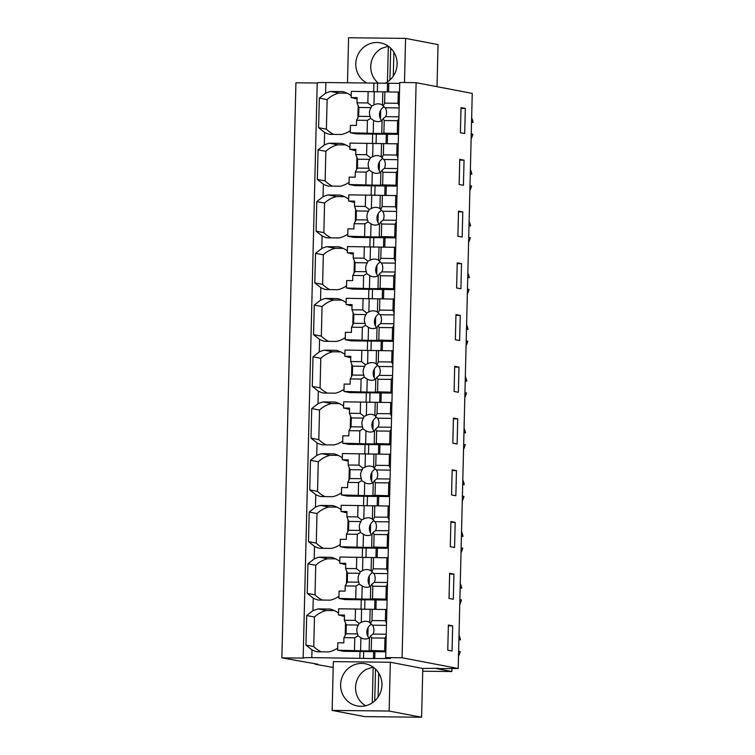 <?xml version="1.0" encoding="UTF-8"?>
<svg xmlns="http://www.w3.org/2000/svg" width="755" height="755" viewBox="0 0 755 755"><rect width="100%" height="100%" fill="white"/><g stroke="black" fill="none" stroke-linecap="round" stroke-linejoin="round"><path stroke-width="1.13" d="M315.146 663.721L315.137 664.23L317.987 664.258L281.87 657.869L295.922 82.786L317.204 83.022M281.87 657.869L303.595 658.105A11.844 0.557 1.4 0 1 303.161 657.945L317.213 82.861A11.844 0.557 1.4 0 1 325.849 82.54L399.725 83.371M385.692 657.586L399.744 82.503L416.128 82.682L402.075 657.765L385.692 657.586L390.505 658.502L373.47 658.53L311.796 657.624L311.985 649.876A26.831 25.793 100.8 0 0 316.949 651.763L329.001 651.905A26.831 25.793 100.8 0 0 337.693 648.026M402.075 657.765L458.191 668.496L472.243 93.412L416.128 82.682M438.853 668.279L422.8 668.468L421.601 717.25L364.618 716.608L332.153 710.408L389.136 711.04L421.601 717.25M333.2 667.467L315.137 664.23M404.501 82.559L405.577 38.392L438.042 44.592L437.013 86.683M338.957 596.29A26.831 25.793 100.8 0 1 330.265 600.159L318.214 600.027A26.831 25.793 100.8 0 1 313.25 598.139L307.219 593.364L307.946 563.796L314.203 558.927L314.514 546.394L308.484 541.618L309.21 512.05L315.467 507.181L315.779 494.648L309.748 489.872L310.475 460.305L316.732 455.444L317.043 442.911L311.013 438.136L311.739 408.568L317.997 403.698L318.308 391.166A26.831 25.793 100.8 0 0 323.272 393.053L335.324 393.185A26.831 25.793 100.8 0 0 344.016 389.316M318.299 391.166L312.277 386.39L313.004 356.822L319.261 351.953L319.573 339.42L313.542 334.644L314.269 305.077L320.526 300.216L320.837 287.683A26.831 25.793 100.8 0 0 325.801 289.571L337.853 289.703A26.831 25.793 100.8 0 0 346.545 285.834M320.828 287.674L314.807 282.908L315.533 253.34L321.79 248.47L322.102 235.938L316.071 231.162L316.798 201.594L323.055 196.725L323.366 184.192L317.336 179.416L318.063 149.849L324.32 144.988L324.631 132.455A26.831 25.793 100.8 0 0 329.595 134.343L341.647 134.475A26.831 25.793 100.8 0 0 350.339 130.606M324.622 132.455L318.601 127.68L319.327 98.112L327.113 99.603L326.396 129.162L318.601 127.68M351.188 95.668A26.831 25.793 100.8 0 0 342.695 91.6L330.643 91.468A26.831 25.793 100.8 0 0 325.584 93.242L319.327 98.112M303.161 657.945A11.844 0.557 1.4 0 1 311.796 657.624M311.975 649.876L305.954 645.1L306.681 615.533L314.467 617.024L313.75 646.591L305.954 645.1M338.542 613.098A26.831 25.793 100.8 0 0 330.048 609.03L317.997 608.898L312.938 610.672L306.681 615.533M354.048 98.122A26.831 25.793 100.8 0 1 354.312 98.386L355.511 98.405M373.885 83.078L373.668 91.931M377.547 83.333L377.34 92.006M387.523 83.446L387.324 91.761M388.787 83.248L388.58 91.77M460.408 132.738L464.702 133.56L465.316 108.427L461.022 107.606L460.408 132.738M452.821 443.194L453.434 418.062L457.728 418.883L457.115 444.016L452.821 443.194M458.993 367.138L458.379 392.279L454.085 391.458L454.699 366.326L458.993 367.138L454.68 367.09M450.291 546.686L450.905 521.554L455.199 522.366L454.585 547.498L450.291 546.686M456.464 470.629L455.85 495.761L451.556 494.94L452.169 469.808L456.464 470.629L452.151 470.582M457.879 236.23L458.493 211.098L462.787 211.919L462.173 237.051L457.879 236.23M459.144 184.484L459.757 159.352L464.051 160.173L463.438 185.305L459.144 184.484M460.257 315.401L459.644 340.533L455.35 339.712L455.963 314.58L460.257 315.401L455.945 315.354M456.615 287.966L457.228 262.834L461.522 263.655L460.909 288.787L456.615 287.966M453.934 574.111L449.64 573.29L449.027 598.422L453.321 599.244L453.934 574.111L449.621 574.064M447.762 650.168L452.056 650.989L452.67 625.857L448.376 625.036L447.762 650.168M458.191 668.496L438.844 668.647M405.577 38.392L348.593 37.75L347.489 82.786M384.805 83.418A21.47 20.63 -79.2 0 0 397.111 64.175A21.47 20.63 -79.2 0 0 380.482 42.856A21.47 20.63 -79.2 0 0 355.794 63.713A21.47 20.63 -79.2 0 0 366.722 83.003M422.724 671.204L451.858 671.535L436.616 668.619M451.934 668.43L451.858 671.535M458.606 651.357L460.191 651.659A24.604 23.65 100.8 0 1 458.493 656.274M458.898 639.532L460.484 639.834L458.889 639.815M459.002 635.191A24.604 23.65 100.8 0 1 460.484 639.834M422.8 668.468L390.335 662.258L333.342 661.616L332.153 710.408M390.335 662.258L389.136 711.04M471.252 133.937L472.838 134.239A24.604 23.65 100.8 0 1 471.129 138.845M471.545 122.102L473.13 122.414L471.535 122.395M471.648 117.771A24.604 23.65 100.8 0 1 473.13 122.414M362.173 586.031A8.881 8.541 -79.2 0 0 370.714 586.135L371.809 584.247L372.819 586.22L372.508 598.809L370.403 599.149L361.853 599.055L362.173 586.031L359.163 584.106L356.039 586.04L345.195 585.918L345.073 591.108L339.08 591.042L338.901 598.432L344.912 599.583L361.258 599.763L361.022 609.36M341.402 615.542A26.831 25.793 100.8 0 1 341.666 615.816L342.864 615.825M322.328 600.074A26.831 25.793 -79.2 0 1 315.014 594.846L307.219 593.364M315.014 594.846L315.732 565.278L307.946 563.796M335.616 558.851L327.679 558.766L319.261 557.152A26.831 25.793 -79.2 0 0 314.203 558.927M327.679 558.766A26.831 25.793 -79.2 0 0 315.732 565.278M339.807 561.352A26.831 25.793 100.8 0 0 331.313 557.284L319.261 557.152M342.666 563.806A26.831 25.793 100.8 0 1 342.93 564.07L344.129 564.089M363.429 534.295A8.881 8.541 -79.2 0 0 371.979 534.389L373.074 532.511L374.084 534.483L373.772 547.064L371.668 547.403L363.117 547.309L363.429 534.295L360.428 532.369L357.304 534.295L346.46 534.172L346.337 539.363L340.345 539.297L340.165 546.686L346.177 547.837L362.523 548.026L362.287 557.615M340.222 544.544A26.831 25.793 100.8 0 1 331.53 548.413L319.478 548.281A26.831 25.793 100.8 0 1 314.514 546.394M323.593 548.328A26.831 25.793 -79.2 0 1 316.279 543.109L308.484 541.618M316.279 543.109L316.996 513.542L309.21 512.05M336.881 507.105L328.944 507.02L320.526 505.406A26.831 25.793 -79.2 0 0 315.467 507.181M328.944 507.02A26.831 25.793 -79.2 0 0 316.996 513.542M341.071 509.606A26.831 25.793 100.8 0 0 332.577 505.548L320.526 505.406M343.931 512.06A26.831 25.793 100.8 0 1 344.195 512.324L345.394 512.343M364.693 482.549A8.881 8.541 -79.2 0 0 373.244 482.643L374.338 480.765L375.348 482.738L375.037 495.327L372.932 495.658L364.382 495.563L364.693 482.549L361.692 480.624L358.568 482.549L347.725 482.426L347.593 487.626L341.609 487.56L341.43 494.95L347.442 496.101L363.787 496.28L363.551 505.869M341.486 492.798A26.831 25.793 100.8 0 1 332.795 496.677L320.743 496.535A26.831 25.793 100.8 0 1 315.779 494.648M324.858 496.582A26.831 25.793 -79.2 0 1 317.544 491.363L309.748 489.872M317.544 491.363L318.261 461.796L310.475 460.305M338.146 455.369L330.209 455.274L321.79 453.67A26.831 25.793 -79.2 0 0 316.732 455.444M330.209 455.274A26.831 25.793 -79.2 0 0 318.261 461.796M342.336 457.87A26.831 25.793 100.8 0 0 333.842 453.802L321.79 453.67M345.195 460.323A26.831 25.793 100.8 0 1 345.46 460.588L346.658 460.597M365.958 430.803A8.881 8.541 -79.2 0 0 374.508 430.907L375.603 429.019L376.613 430.992L376.301 443.581L374.197 443.921L365.647 443.827L365.958 430.803L362.957 428.878L359.833 430.812L348.989 430.69L348.857 435.88L342.874 435.814L342.695 443.204L348.706 444.355L365.052 444.535L364.816 454.132M342.751 441.062A26.831 25.793 100.8 0 1 334.059 444.931L322.007 444.799A26.831 25.793 100.8 0 1 317.043 442.911M326.122 444.846A26.831 25.793 -79.2 0 1 318.808 439.618L311.013 438.136M318.808 439.618L319.525 410.05L311.739 408.568M339.41 403.623L331.473 403.538L323.055 401.924A26.831 25.793 -79.2 0 0 317.997 403.698M331.473 403.538A26.831 25.793 -79.2 0 0 319.525 410.05M343.6 406.124A26.831 25.793 100.8 0 0 335.107 402.056L323.055 401.924M346.46 408.578A26.831 25.793 100.8 0 1 346.724 408.842L347.923 408.861M367.223 379.067A8.881 8.541 -79.2 0 0 375.773 379.161L376.868 377.283L377.877 379.255L377.566 391.836L375.461 392.175L366.911 392.081L367.223 379.067L364.221 377.141L361.098 379.067L350.254 378.944L350.122 384.135L344.138 384.068L343.959 391.468L349.971 392.609L366.317 392.798L366.081 402.387M327.387 393.1A26.831 25.793 -79.2 0 1 320.073 387.881L312.277 386.39M320.073 387.881L320.79 358.314L313.004 356.822M340.675 351.877L332.738 351.792L324.32 350.178A26.831 25.793 -79.2 0 0 319.261 351.953M332.738 351.792A26.831 25.793 -79.2 0 0 320.79 358.314M344.865 354.378A26.831 25.793 100.8 0 0 336.371 350.32L324.32 350.178M347.725 356.832A26.831 25.793 100.8 0 1 347.989 357.096L349.188 357.115M368.487 327.321A8.881 8.541 -79.2 0 0 377.038 327.415L378.132 325.537L379.142 327.51L378.831 340.099L376.726 340.43L368.176 340.335L368.487 327.321L365.486 325.396L362.362 327.321L351.519 327.198L351.386 332.398L345.403 332.332L345.224 339.722L351.235 340.873L367.581 341.052L367.345 350.65M345.28 337.57A26.831 25.793 100.8 0 1 336.588 341.449L324.537 341.307A26.831 25.793 100.8 0 1 319.573 339.42M328.651 341.354A26.831 25.793 -79.2 0 1 321.337 336.135L313.542 334.644M321.337 336.135L322.055 306.568L314.269 305.077M341.94 300.141L334.003 300.046L325.584 298.442A26.831 25.793 -79.2 0 0 320.526 300.216M334.003 300.046A26.831 25.793 -79.2 0 0 322.055 306.568M346.13 302.642A26.831 25.793 100.8 0 0 337.636 298.574L325.584 298.442M348.989 305.095A26.831 25.793 100.8 0 1 349.254 305.36L350.452 305.369M369.752 275.584A8.881 8.541 -79.2 0 0 378.302 275.679L379.397 273.791L380.407 275.764L380.095 288.353L377.991 288.693L369.44 288.599L369.752 275.584L366.751 273.65L363.627 275.584L352.783 275.462L352.651 280.652L346.668 280.586L346.488 287.976L352.5 289.127L368.846 289.307L368.61 298.905M329.916 289.618A26.831 25.793 -79.2 0 1 322.602 284.39L314.807 282.908M322.602 284.39L323.319 254.822L315.533 253.34M343.204 248.395L335.267 248.31L326.849 246.696A26.831 25.793 -79.2 0 0 321.79 248.47M335.267 248.31A26.831 25.793 -79.2 0 0 323.319 254.822M347.394 250.896A26.831 25.793 100.8 0 0 338.901 246.828L326.849 246.696M350.254 253.35A26.831 25.793 100.8 0 1 350.518 253.614L351.717 253.633M371.016 223.839A8.881 8.541 -79.2 0 0 379.567 223.933L380.662 222.055L381.671 224.027L381.36 236.608L379.255 236.947L370.705 236.853L371.016 223.839L368.015 221.913L364.891 223.839L354.048 223.716L353.916 228.907L347.932 228.84L347.753 236.239L353.765 237.381L370.11 237.57L369.875 247.159M347.81 234.088A26.831 25.793 100.8 0 1 339.118 237.957L327.066 237.825A26.831 25.793 100.8 0 1 322.102 235.938M331.181 237.872A26.831 25.793 -79.2 0 1 323.867 232.653L316.071 231.162M323.867 232.653L324.584 203.086L316.798 201.594M344.469 196.649L336.532 196.564L328.114 194.95A26.831 25.793 -79.2 0 0 323.055 196.725M336.532 196.564A26.831 25.793 -79.2 0 0 324.584 203.086M348.659 199.15A26.831 25.793 100.8 0 0 340.165 195.092L328.114 194.95M351.519 201.604A26.831 25.793 100.8 0 1 351.783 201.868L352.981 201.887M372.281 172.093A8.881 8.541 -79.2 0 0 380.831 172.187L381.926 170.309L382.936 172.282L382.625 184.871L380.52 185.202L371.97 185.107L372.281 172.093L369.28 170.168L366.156 172.093L355.312 171.97L355.18 177.17L349.197 177.104L349.018 184.494L355.029 185.645L371.375 185.824L371.139 195.422M349.074 182.342A26.831 25.793 100.8 0 1 340.382 186.221L328.331 186.079A26.831 25.793 100.8 0 1 323.366 184.192M332.445 186.126A26.831 25.793 -79.2 0 1 325.131 180.907L317.336 179.416M325.131 180.907L325.849 151.34L318.063 149.849M345.733 144.913L337.796 144.818L329.378 143.214A26.831 25.793 -79.2 0 0 324.32 144.988M337.796 144.818A26.831 25.793 -79.2 0 0 325.849 151.34M349.924 147.414A26.831 25.793 100.8 0 0 341.43 143.346L329.378 143.214M352.783 149.868A26.831 25.793 100.8 0 1 353.047 150.132L354.246 150.141M373.546 120.356A8.881 8.541 -79.2 0 0 382.096 120.451L383.191 118.563L384.201 120.536L383.889 133.125L381.775 133.465L373.234 133.371L373.546 120.356L370.545 118.422L367.421 120.356L356.577 120.234L356.445 125.424L350.462 125.358L350.282 132.748L356.294 133.899L372.64 134.079L372.404 143.677M326.396 129.162A26.831 25.793 -79.2 0 0 333.71 134.39M346.998 93.167L339.061 93.082L330.643 91.468M339.061 93.082A26.831 25.793 -79.2 0 0 327.113 99.603M360.909 637.777A8.881 8.541 -79.2 0 0 369.45 637.871L370.545 635.993L371.554 637.966L371.243 650.555L369.138 650.885L360.588 650.791L360.909 637.777L357.898 635.852L354.774 637.777L343.931 637.654L343.808 642.854L337.815 642.788L337.636 650.178L343.648 651.329L359.993 651.508L359.824 658.162M313.75 646.591A26.831 25.793 -79.2 0 0 321.064 651.81M334.352 610.597L326.415 610.502L317.997 608.898M326.415 610.502A26.831 25.793 -79.2 0 0 314.467 617.024M357.096 98.924L354.312 98.386M372.64 134.079L398.48 134.371M387.541 134.248L387.315 143.516M371.375 185.824L397.215 186.117M386.277 185.994L386.05 195.262M370.11 237.57L395.95 237.853M385.012 237.731L384.786 246.998M368.846 289.307L394.686 289.599M383.748 289.476L383.521 298.744M367.581 341.052L393.421 341.345M382.483 341.222L382.257 350.49M366.317 392.798L392.156 393.081M381.218 392.959L380.992 402.226M365.052 444.535L390.892 444.827M379.954 444.704L379.727 453.972M363.787 496.28L389.627 496.573M378.689 496.45L378.463 505.718M362.523 548.026L388.363 548.309M377.425 548.187L377.198 557.454M361.258 599.763L387.098 600.055M376.16 599.932L375.933 609.2M359.993 651.508L385.833 651.801M374.895 651.678L374.735 658.332M465.316 108.427L461.003 108.38M457.728 418.883L453.415 418.836M455.199 522.366L450.886 522.318M462.787 211.919L458.474 211.862M464.051 160.173L459.738 160.126M461.522 263.655L457.209 263.608M452.67 625.857L448.357 625.81M470.384 169.507A24.604 23.65 100.8 0 1 471.866 174.15L470.271 174.131M469.988 185.673L471.573 185.975A24.604 23.65 100.8 0 1 469.865 190.59M469.119 221.253A24.604 23.65 100.8 0 1 470.601 225.896L469.006 225.877M468.723 237.419L470.308 237.721A24.604 23.65 100.8 0 1 468.6 242.327M467.855 272.999A24.604 23.65 100.8 0 1 469.336 277.642L467.741 277.623M467.458 289.165L469.044 289.467A24.604 23.65 100.8 0 1 467.336 294.072M466.59 324.735A24.604 23.65 100.8 0 1 468.072 329.378L466.477 329.359M466.194 340.901L467.779 341.203A24.604 23.65 100.8 0 1 466.071 345.818M465.325 376.481A24.604 23.65 100.8 0 1 466.807 381.124L465.212 381.105M464.929 392.647L466.514 392.949A24.604 23.65 100.8 0 1 464.806 397.555M464.061 428.227A24.604 23.65 100.8 0 1 465.542 432.87L463.947 432.851M463.664 444.393L465.25 444.695A24.604 23.65 100.8 0 1 463.551 449.3M462.796 479.963A24.604 23.65 100.8 0 1 464.278 484.606L462.683 484.587M462.4 496.129L463.985 496.431A24.604 23.65 100.8 0 1 462.286 501.046M461.531 531.709A24.604 23.65 100.8 0 1 463.013 536.352L461.418 536.333M461.135 547.875L462.721 548.177A24.604 23.65 100.8 0 1 461.022 552.783M460.267 583.455A24.604 23.65 100.8 0 1 461.749 588.098L460.154 588.079M459.87 599.621L461.456 599.923A24.604 23.65 100.8 0 1 459.757 604.528M381.936 685.078A21.47 20.63 -79.2 0 0 365.307 663.768A21.47 20.63 -79.2 0 0 340.618 684.625A21.47 20.63 -79.2 0 0 357.247 705.934A21.47 20.63 -79.2 0 0 381.936 685.078M373.631 651.876L373.47 658.53M363.655 651.763L363.495 658.417M364.92 600.027L364.693 609.436M344.45 616.344L341.666 615.816M345.714 564.598L342.93 564.07M366.184 548.281L365.958 557.69M346.979 512.862L344.195 512.324M367.449 496.535L367.223 505.944M348.244 461.116L345.46 460.588M368.714 444.799L368.487 454.208M349.508 409.37L346.724 408.842M369.978 393.053L369.752 402.462M350.773 357.634L347.989 357.096M371.243 341.307L371.016 350.716M352.038 305.888L349.254 305.36M372.508 289.571L372.281 298.98M353.302 254.152L350.518 253.614M373.772 237.825L373.546 247.234M354.567 202.406L351.783 201.868M375.037 186.079L374.81 195.488M355.832 150.66L353.047 150.132M376.301 134.343L376.075 143.752M386.277 134.456L386.06 143.497M385.012 186.192L384.795 195.243M383.748 237.938L383.531 246.989M382.483 289.675L382.266 298.725M381.218 341.42L381.001 350.471M379.954 393.166L379.737 402.217M378.689 444.903L378.472 453.953M377.425 496.648L377.207 505.699M376.16 548.394L375.943 557.445M374.895 600.131L374.678 609.181M460.163 587.786L461.749 588.098M461.428 536.05L463.013 536.352M462.692 484.304L464.278 484.606M463.957 432.558L465.542 432.87M465.222 380.822L466.807 381.124M466.486 329.076L468.072 329.378M467.751 277.33L469.336 277.642M469.015 225.594L470.601 225.896M470.28 173.848L471.866 174.15M388.334 46.149L381.558 48.395A20.725 19.923 -79.2 0 0 378.642 83.352M393.298 76.095L393.884 52.17M388.325 46.215L387.457 81.917M390.694 48.197L389.92 79.992M373.159 667.061L366.392 669.308A20.725 19.923 -79.2 0 0 355.558 687.456A20.725 19.923 -79.2 0 0 365.675 705.727M378.123 697.007L378.708 673.073M373.159 667.127L372.281 702.83M375.518 669.109L374.744 700.904M358.153 105.653L357.861 117.874M399.518 92.11L351.292 91.355L351.141 97.565L357.106 98.707M351.141 97.565L357.124 97.631L357.002 102.822L358.899 107.474L358.682 116.346L356.577 120.234M368.129 91.544L367.845 102.944L357.002 102.822M380.728 110.136L380.511 118.969M373.234 133.371L350.282 132.748M383.889 133.125L398.498 133.503M367.421 120.356L367.119 132.937M367.845 102.944L371.696 105.955L373.923 104.992L374.244 91.978M371.696 105.955L371.092 107.616L358.899 107.474M384.125 106.804A8.881 8.541 -79.2 0 0 381.681 120.677M382.794 92.072L382.474 105.087A8.881 8.541 -79.2 0 0 373.923 104.992M384.899 91.733L384.625 103.133L383.2 106.087L382.474 105.087M398.31 91.883L398.036 103.284L384.625 103.133M398.036 103.284L399.168 106.078M398.876 118.356L397.611 120.687L397.3 133.276M382.096 120.451L381.775 133.465M397.611 120.687L384.201 120.536M370.545 118.422L370.214 116.478L358.682 116.346M371.092 107.616A8.881 8.541 -79.2 0 0 370.214 116.478M383.191 118.563L385.626 116.647A8.881 8.541 -79.2 0 0 385.182 107.767L383.2 106.087M399.131 107.927L385.182 107.767M398.914 116.799L385.626 116.647M356.889 157.389L356.596 169.611M398.253 143.856L350.027 143.101L349.876 149.311L355.841 150.443M349.876 149.311L355.86 149.377L355.737 154.567L357.634 159.22L357.417 168.091L355.312 171.97M366.864 143.29L366.581 154.69L355.737 154.567M379.463 161.881L379.246 170.706M371.97 185.107L349.018 184.494M382.625 184.871L397.234 185.249M366.156 172.093L365.854 184.682M366.581 154.69L370.431 157.701L372.659 156.729L372.979 143.714M370.431 157.701L369.827 159.352L357.634 159.22M382.861 158.55A8.881 8.541 -79.2 0 0 380.416 172.414M381.53 143.809L381.209 156.823A8.881 8.541 -79.2 0 0 372.659 156.729M383.634 143.478L383.361 154.879L381.936 157.823L381.209 156.823M397.045 143.62L396.771 155.03L383.361 154.879M396.771 155.03L397.904 157.814M397.611 170.102L396.347 172.433L396.035 185.022M380.831 172.187L380.52 185.202M396.347 172.433L382.936 172.282M369.28 170.168L368.95 168.214L357.417 168.091M369.827 159.352A8.881 8.541 -79.2 0 0 368.95 168.214M381.926 170.309L384.361 168.393A8.881 8.541 -79.2 0 0 383.918 159.513L381.936 157.823M397.866 159.673L383.918 159.513M397.649 168.535L384.361 168.393M355.624 209.135L355.331 221.357M396.988 195.592L348.763 194.837L348.612 201.047L354.576 202.189M348.612 201.047L354.595 201.113L354.473 206.313L356.369 210.966L356.152 219.828L354.048 223.716M365.599 195.026L365.316 206.436L354.473 206.313M378.198 213.627L377.981 222.451M370.705 236.853L347.753 236.239M381.36 236.608L395.969 236.994M364.891 223.839L364.589 236.419M365.316 206.436L369.167 209.437L371.394 208.474L371.715 195.46M369.167 209.437L368.563 211.098L356.369 210.966M381.596 210.286A8.881 8.541 -79.2 0 0 379.152 224.16M380.265 195.554L379.944 208.569A8.881 8.541 -79.2 0 0 371.394 208.474M382.37 195.215L382.096 206.615L380.671 209.569L379.944 208.569M395.78 195.366L395.507 206.766L382.096 206.615M395.507 206.766L396.639 209.56M396.347 221.847L395.082 224.178L394.771 236.759M379.567 223.933L379.255 236.947M395.082 224.178L381.671 224.027M368.015 221.913L367.685 219.96L356.152 219.828M368.563 211.098A8.881 8.541 -79.2 0 0 367.685 219.96M380.662 222.055L383.096 220.13A8.881 8.541 -79.2 0 0 382.653 211.258L380.671 209.569M396.601 211.409L382.653 211.258M396.384 220.281L383.096 220.13M354.359 260.881L354.067 273.102M395.724 247.338L347.498 246.583L347.347 252.793L353.312 253.935M347.347 252.793L353.331 252.859L353.208 258.05L355.105 262.702L354.888 271.573L352.783 275.462M364.335 246.772L364.052 258.172L353.208 258.05M376.934 265.364L376.717 274.197M369.44 288.599L346.488 287.976M380.095 288.353L394.705 288.731M363.627 275.584L363.325 288.165M364.052 258.172L367.902 261.183L370.129 260.22L370.45 247.196M367.902 261.183L367.298 262.844L355.105 262.702M380.331 262.032A8.881 8.541 -79.2 0 0 377.887 275.905M379.001 247.3L378.68 260.315A8.881 8.541 -79.2 0 0 370.129 260.22M381.105 246.96L380.831 258.361L379.406 261.315L378.68 260.315M394.516 247.111L394.242 258.512L380.831 258.361M394.242 258.512L395.375 261.305M395.082 273.584L393.817 275.915L393.506 288.504M378.302 275.679L377.991 288.693M393.817 275.915L380.407 275.764M366.751 273.65L366.42 271.706L354.888 271.573M367.298 262.844A8.881 8.541 -79.2 0 0 366.42 271.706M379.397 273.791L381.832 271.875A8.881 8.541 -79.2 0 0 381.388 262.995L379.406 261.315M395.337 263.155L381.388 262.995M395.12 272.026L381.832 271.875M353.095 312.617L352.802 324.839M394.459 299.084L346.234 298.329L346.083 304.539L352.047 305.671M346.083 304.539L352.066 304.605L351.943 309.795L353.84 314.448L353.623 323.319L351.519 327.198M363.07 298.518L362.787 309.918L351.943 309.795M375.669 317.109L375.452 325.933M368.176 340.335L345.224 339.722M378.831 340.099L393.44 340.477M362.362 327.321L362.06 339.91M362.787 309.918L366.637 312.929L368.865 311.957L369.186 298.942M366.637 312.929L366.033 314.58L353.84 314.448M379.067 313.778A8.881 8.541 -79.2 0 0 376.622 327.642M377.736 299.037L377.415 312.051A8.881 8.541 -79.2 0 0 368.865 311.957M379.841 298.706L379.567 310.107L378.142 313.051L377.415 312.051M393.251 298.848L392.977 310.258L379.567 310.107M392.977 310.258L394.11 313.042M393.817 325.329L392.553 327.661L392.241 340.25M377.038 327.415L376.726 340.43M392.553 327.661L379.142 327.51M365.486 325.396L365.156 323.442L353.623 323.319M366.033 314.58A8.881 8.541 -79.2 0 0 365.156 323.442M378.132 325.537L380.567 323.621A8.881 8.541 -79.2 0 0 380.124 314.741L378.142 313.051M394.072 314.901L380.124 314.741M393.855 323.763L380.567 323.621M351.83 364.363L351.537 376.585M393.195 350.82L344.978 350.065L344.818 356.275L350.782 357.417M344.818 356.275L350.801 356.341L350.679 361.541L352.576 366.194L352.358 375.056L350.254 378.944M361.805 350.254L361.522 361.664L350.679 361.541M374.405 368.855L374.187 377.679M366.911 392.081L343.959 391.468M377.566 391.836L392.175 392.223M361.098 379.067L360.796 391.647M361.522 361.664L365.373 364.665L367.6 363.702L367.921 350.688M365.373 364.665L364.769 366.326L352.576 366.194M377.802 365.514A8.881 8.541 -79.2 0 0 375.358 379.387M376.471 350.782L376.15 363.797A8.881 8.541 -79.2 0 0 367.6 363.702M378.576 350.443L378.302 361.843L376.877 364.797L376.15 363.797M391.987 350.594L391.713 361.994L378.302 361.843M391.713 361.994L392.845 364.788M392.553 377.075L391.288 379.406L390.977 391.987M375.773 379.161L375.461 392.175M391.288 379.406L377.877 379.255M364.221 377.141L363.891 375.188L352.358 375.056M364.769 366.326A8.881 8.541 -79.2 0 0 363.891 375.188M376.868 377.283L379.303 375.358A8.881 8.541 -79.2 0 0 378.859 366.486L376.877 364.797M392.808 366.637L378.859 366.486M392.591 375.509L379.303 375.358M350.565 416.109L350.273 428.33M391.93 402.566L343.714 401.811L343.553 408.021L349.518 409.163M343.553 408.021L349.537 408.087L349.414 413.278L351.311 417.93L351.094 426.801L348.989 430.69M360.541 402L360.258 413.4L349.414 413.278M373.14 420.592L372.923 429.425M365.647 443.827L342.695 443.204M376.301 443.581L390.911 443.959M359.833 430.812L359.531 443.393M360.258 413.4L364.108 416.411L366.335 415.448L366.656 402.424M364.108 416.411L363.504 418.072L351.311 417.93M376.537 417.26A8.881 8.541 -79.2 0 0 374.093 431.124M375.207 402.528L374.886 415.543A8.881 8.541 -79.2 0 0 366.335 415.448M377.311 402.189L377.038 413.589L375.613 416.543L374.886 415.543M390.722 402.339L390.448 413.74L377.038 413.589M390.448 413.74L391.581 416.534M391.288 428.812L390.024 431.143L389.712 443.732M374.508 430.907L374.197 443.921M390.024 431.143L376.613 430.992M362.957 428.878L362.627 426.934L351.094 426.801M363.504 418.072A8.881 8.541 -79.2 0 0 362.627 426.934M375.603 429.019L378.038 427.103A8.881 8.541 -79.2 0 0 377.594 418.223L375.613 416.543M391.543 418.383L377.594 418.223M391.326 427.255L378.038 427.103M349.301 467.845L349.008 480.067M390.665 454.312L342.449 453.557L342.289 459.767L348.253 460.899M342.289 459.767L348.272 459.833L348.149 465.023L350.046 469.676L349.829 478.547L347.725 482.426M359.276 453.746L358.993 465.146L348.149 465.023M371.875 472.337L371.658 481.161M364.382 495.563L341.43 494.95M375.037 495.327L389.646 495.705M358.568 482.549L358.266 495.138M358.993 465.146L362.844 468.157L365.071 467.185L365.392 454.17M362.844 468.157L362.24 469.808L350.046 469.676M375.273 469.006A8.881 8.541 -79.2 0 0 372.828 482.87M373.942 454.265L373.621 467.279A8.881 8.541 -79.2 0 0 365.071 467.185M376.047 453.934L375.773 465.335L374.348 468.279L373.621 467.279M389.457 454.076L389.184 465.486L375.773 465.335M389.184 465.486L390.316 468.27M390.024 480.558L388.759 482.889L388.447 495.478M373.244 482.643L372.932 495.658M388.759 482.889L375.348 482.738M361.692 480.624L361.362 478.67L349.829 478.547M362.24 469.808A8.881 8.541 -79.2 0 0 361.362 478.67M374.338 480.765L376.773 478.849A8.881 8.541 -79.2 0 0 376.33 469.969L374.348 468.279M390.278 470.129L376.33 469.969M390.061 478.991L376.773 478.849M348.036 519.591L347.744 531.813M389.401 506.048L341.184 505.293L341.024 511.503L346.989 512.645M341.024 511.503L347.007 511.569L346.885 516.769L348.782 521.422L348.565 530.284L346.46 534.172M358.012 505.482L357.728 516.892L346.885 516.769M370.611 524.083L370.394 532.907M363.117 547.309L340.165 546.686M373.772 547.064L388.381 547.451M357.304 534.295L357.002 546.875M357.728 516.892L361.579 519.893L363.806 518.93L364.127 505.916M361.579 519.893L360.975 521.554L348.782 521.422M374.008 520.742A8.881 8.541 -79.2 0 0 371.564 534.615M372.677 506.01L372.357 519.025A8.881 8.541 -79.2 0 0 363.806 518.93M374.782 505.671L374.508 517.071L373.083 520.025L372.357 519.025M388.193 505.822L387.919 517.222L374.508 517.071M387.919 517.222L389.051 520.016M388.759 532.303L387.494 534.634L387.183 547.215M371.979 534.389L371.668 547.403M387.494 534.634L374.084 534.483M360.428 532.369L360.097 530.416L348.565 530.284M360.975 521.554A8.881 8.541 -79.2 0 0 360.097 530.416M373.074 532.511L375.509 530.586A8.881 8.541 -79.2 0 0 375.065 521.714L373.083 520.025M389.014 521.865L375.065 521.714M388.797 530.737L375.509 530.586M346.772 571.337L346.479 583.558M388.136 557.794L339.92 557.039L339.759 563.249L345.724 564.391M339.759 563.249L345.743 563.315L345.62 568.506L347.517 573.158L347.3 582.029L345.195 585.918M356.747 557.228L356.464 568.628L345.62 568.506M369.346 575.82L369.129 584.644M361.853 599.055L338.901 598.432M372.508 598.809L387.117 599.187M356.039 586.04L355.737 598.621M356.464 568.628L360.314 571.639L362.542 570.676L362.862 557.652M360.314 571.639L359.71 573.3L347.517 573.158M372.743 572.488A8.881 8.541 -79.2 0 0 370.299 586.352M371.413 557.756L371.092 570.771A8.881 8.541 -79.2 0 0 362.542 570.676M373.517 557.416L373.244 568.817L371.819 571.771L371.092 570.771M386.928 557.567L386.654 568.968L373.244 568.817M386.654 568.968L387.787 571.762M387.494 584.04L386.23 586.371L385.918 598.96M370.714 586.135L370.403 599.149M386.23 586.371L372.819 586.22M359.163 584.106L358.833 582.162L347.3 582.029M359.71 573.3A8.881 8.541 -79.2 0 0 358.833 582.162M371.809 584.247L374.244 582.332A8.881 8.541 -79.2 0 0 373.8 573.451L371.819 571.771M387.749 573.611L373.8 573.451M387.532 582.483L374.244 582.332M345.507 623.073L345.214 635.295M386.871 609.54L338.655 608.785L338.495 614.995L344.459 616.127M338.495 614.995L344.478 615.061L344.356 620.251L346.252 624.904L346.035 633.775L343.931 637.654M355.482 608.974L355.199 620.374L344.356 620.251M368.081 627.565L367.864 636.389M360.588 650.791L337.636 650.178M371.243 650.555L385.852 650.933M354.774 637.777L354.473 650.366M355.199 620.374L359.05 623.385L361.277 622.413L361.598 609.398M359.05 623.385L358.446 625.036L346.252 624.904M371.479 624.234A8.881 8.541 -79.2 0 0 369.035 638.098M370.148 609.493L369.827 622.507A8.881 8.541 -79.2 0 0 361.277 622.413M372.253 609.153L371.979 620.563L370.554 623.507L369.827 622.507M385.663 609.304L385.39 620.714L371.979 620.563M385.39 620.714L386.522 623.498M386.23 635.785L384.965 638.117L384.654 650.706M369.45 637.871L369.138 650.885M384.965 638.117L371.554 637.966M357.898 635.852L357.568 633.898L346.035 633.775M358.446 625.036A8.881 8.541 -79.2 0 0 357.568 633.898M370.545 635.993L372.979 634.077A8.881 8.541 -79.2 0 0 372.536 625.197L370.554 623.507M386.484 625.357L372.536 625.197M386.267 634.219L372.979 634.077M312.938 610.672L313.25 598.139M325.584 93.242L325.849 82.54"/></g></svg>
